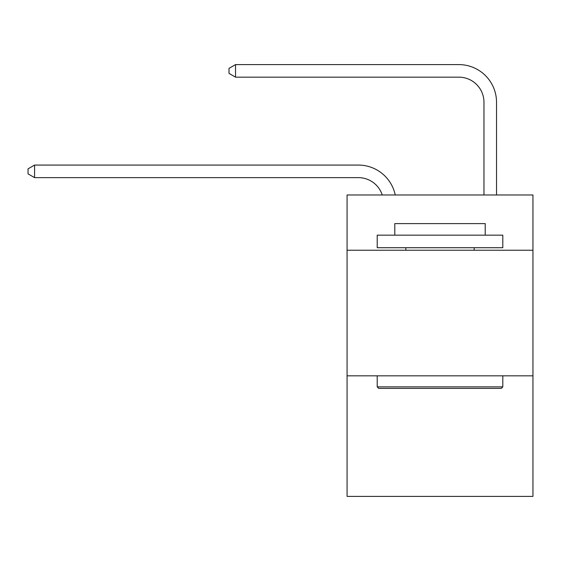<?xml version="1.0" encoding="UTF-8"?>
<svg xmlns="http://www.w3.org/2000/svg" width="561" height="561" viewBox="0 0 561 561"><rect width="100%" height="100%" fill="white"/><g stroke="black" fill="none" stroke-linecap="round" stroke-linejoin="round"><path stroke-width="0.84" d="M532.95 250.234L532.95 194.969L347.07 194.969L347.07 250.234L532.95 250.234L532.95 496.401L347.07 496.401L347.07 250.234M532.95 375.828L347.07 375.828M382.251 194.969A25.119 25.119 -4.9 0 0 358.367 177.634L34.579 177.634L34.579 165.074L358.367 165.074A37.678 37.678 175.1 0 1 395.239 194.969M483.968 194.969L483.968 102.277A25.119 25.119 81 0 0 458.849 77.159L235.536 77.159L229.007 73.393L229.007 68.365L235.536 64.599L458.849 64.599A37.678 37.678 28.5 0 1 496.527 102.277L496.527 194.969M378.717 388.387L377.209 386.88L502.803 386.88L501.303 388.387L378.717 388.387M502.803 235.157L502.803 247.717L377.209 247.717L377.209 235.157L502.803 235.157M394.797 235.157L394.797 223.608L485.223 223.608L485.223 235.157M502.803 375.828L502.803 386.88M377.209 375.828L377.209 386.88M474.171 247.717L474.171 250.234M405.848 247.717L405.848 250.234M483.968 102.277A25.119 25.119 -151.5 0 0 458.849 77.159A25.119 25.119 -151.5 0 1 483.968 102.277A25.119 25.119 -151.5 0 0 458.849 77.159A25.119 25.119 -151.5 0 1 483.968 102.277A25.119 25.119 -151.5 0 0 458.849 77.159A25.119 25.119 -151.5 0 1 483.968 102.277A25.119 25.119 -151.5 0 0 458.849 77.159A25.119 25.119 -151.5 0 1 483.968 102.277A25.119 25.119 -151.5 0 0 458.849 77.159A25.119 25.119 -151.5 0 1 483.968 102.277A25.119 25.119 -151.5 0 0 458.849 77.159A25.119 25.119 -151.5 0 1 483.968 102.277A25.119 25.119 -151.5 0 0 458.849 77.159A25.119 25.119 -151.5 0 1 483.968 102.277A25.119 25.119 -151.5 0 0 458.849 77.159A25.119 25.119 -151.5 0 1 483.968 102.277A25.119 25.119 -151.5 0 0 458.849 77.159A25.119 25.119 -151.5 0 1 483.968 102.277A25.119 25.119 -151.5 0 0 458.849 77.159A25.119 25.119 -151.5 0 1 483.968 102.277A25.119 25.119 -151.5 0 0 458.849 77.159A25.119 25.119 -151.5 0 1 483.968 102.277A25.119 25.119 -151.5 0 0 458.849 77.159A25.119 25.119 -151.5 0 1 483.968 102.277A25.119 25.119 -151.5 0 0 458.849 77.159A25.119 25.119 -151.5 0 1 483.968 102.277A25.119 25.119 -151.5 0 0 458.849 77.159A25.119 25.119 -151.5 0 1 483.968 102.277A25.119 25.119 -151.5 0 0 458.849 77.159A25.119 25.119 -151.5 0 1 483.968 102.277M34.579 177.634L28.05 173.868L28.05 168.847L34.579 165.074M235.536 64.599L235.536 77.159"/></g></svg>
